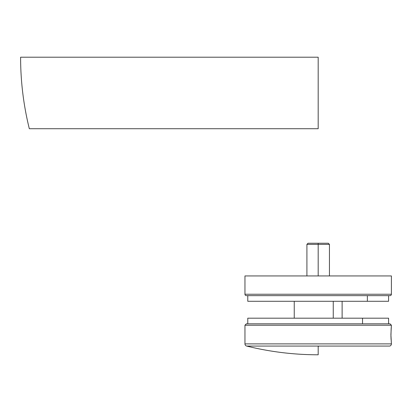 <?xml version="1.0" encoding="UTF-8"?>
<svg xmlns="http://www.w3.org/2000/svg" width="412" height="412" viewBox="0 0 412 412"><rect width="100%" height="100%" fill="white"/><g stroke="black" fill="none" stroke-linecap="round" stroke-linejoin="round"><path stroke-width="0.62" d="M318.831 346.07L318.182 346.461L318.831 346.07M391.328 342.357L390.911 334.554L391.4 325.223L244.96 325.223L391.4 325.223L389.994 323.811L246.371 323.811L244.96 325.223L244.96 343.886L391.4 343.886L244.96 343.886A2.251 2.251 0 0 0 246.675 346.07L389.69 346.07A2.251 2.251 0 0 0 391.4 343.886L390.931 336.207L391.148 328.683M246.675 346.07C270.154 351.874 293.993 354.778 318.182 354.789L318.182 346.07L246.675 346.07A2.251 2.251 0 0 1 244.96 343.886L244.96 325.223L246.371 323.811L389.994 323.811L391.4 325.223L391.158 328.575M391.4 343L391.4 343.886A2.251 2.251 0 0 1 389.69 346.07M318.182 57.211L20.6 57.211L318.182 57.211L318.182 128.719L29.319 128.719C23.52 105.235 20.61 81.401 20.6 57.211M391.065 339.261L391.091 339.663M390.988 337.855L391.029 338.69M390.911 334.554L390.911 334.853M333.257 318.182L333.257 301.285L333.257 318.182M362.529 323.811L362.529 318.182L247.777 318.182L388.583 318.182L362.529 318.182L362.529 323.811M247.777 295.651L247.777 301.285L367.36 301.285L367.36 295.651L367.36 301.285L388.583 301.285L388.583 295.651M247.782 301.285L388.578 301.285M318.182 244.373L329.446 244.373L318.182 244.373L318.182 275.937L318.182 244.373L306.914 244.373L318.182 244.373L318.182 243.245L318.182 244.373M328.318 243.245L308.042 243.245L328.318 243.245L329.446 244.373L329.446 275.937M246.371 295.651L389.994 295.651A1.406 1.406 0 0 0 391.4 294.245L244.96 294.245A1.406 1.406 0 0 0 246.371 295.651L389.994 295.651A1.406 1.406 0 0 0 391.4 294.245L391.4 275.937L244.96 275.937L244.96 294.245L391.4 294.245L391.4 275.937L244.96 275.937L244.96 294.245A1.406 1.406 0 0 0 246.371 295.651M294.245 318.182L294.245 301.285M247.777 323.811L247.777 318.182M388.583 323.811L388.583 318.182M342.12 318.182L342.12 301.285M308.042 243.245L306.914 244.373L306.914 275.937"/></g></svg>
